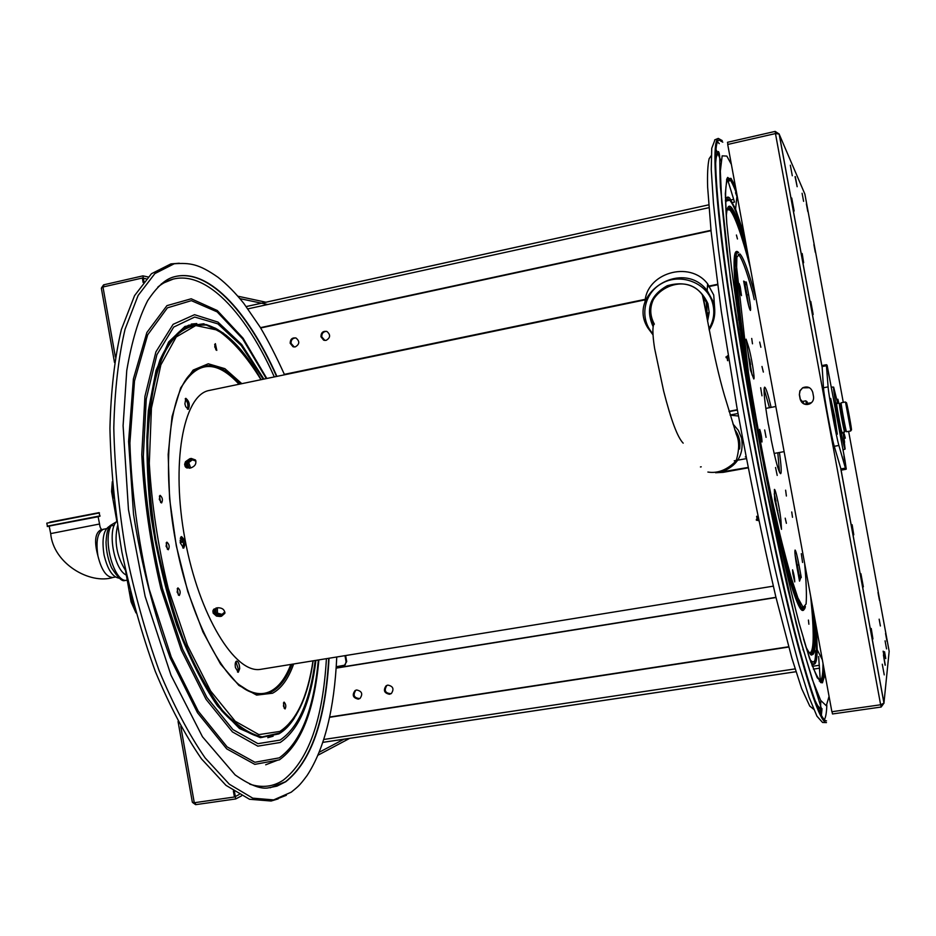 <?xml version="1.0" encoding="UTF-8"?>
<svg xmlns="http://www.w3.org/2000/svg" width="936" height="936" viewBox="0 0 936 936"><rect width="100%" height="100%" fill="white"/><g stroke="black" fill="none" stroke-linecap="round" stroke-linejoin="round"><path stroke-width="1.4" d="M234.468 791.704L235.322 796.548L239.113 794.547M146.227 278.834L143.337 278.226L143.922 281.514M233.368 790.967L234.445 797.004L235.322 796.548L235.755 798.934L241.546 795.857M114.496 362.443L101.357 288.241L102.972 287.001L142.342 278.015L143.138 282.485M178.051 721.48L192.348 802.222L194.279 802.737L234.445 797.004M343.921 739.218L319.305 752.205M318.088 755.153L349.666 738.364M195.273 802.597L195.636 804.656L235.755 798.934M267.743 304.516L239.955 298.642M148.005 276.951L142.916 275.863L143.337 278.226L142.342 278.015M265.906 302.211L237.884 296.209M101.579 287.738L103.603 284.848L142.916 275.863M103.603 284.848L103.943 286.779M195.636 804.656L192.699 802.573M344.495 665.239L346.694 661.565L345.618 655.551M344.986 655.656L346.086 661.799L345.138 664.981M344.542 665.215L336.235 666.736M284.368 374.365L645.407 299.286M709.277 286.006L717.479 284.298M295.285 346.893C299.66 344.261 299.894 341.301 295.998 338.013C292.184 337.44 290.254 339.195 290.183 343.278L293.05 346.753L295.285 346.893M326.079 340.376C330.431 337.826 330.736 334.877 326.992 331.519C323.06 330.782 321.048 332.526 320.943 336.738L323.634 340.154L326.079 340.376M717.526 284.579L707.44 286.673M645.36 299.59L284.486 374.611M295.636 337.896C292.453 338.2 290.921 340.037 291.061 343.418L294.255 346.987M326.5 331.344C323.224 331.578 321.645 333.427 321.773 336.89L324.932 340.458M260.664 327.986L711.009 230.701M738.352 224.792L739.264 224.593M710.974 230.314L260.465 327.659M336.141 668.128L775.991 597.519M389.505 694.278L391.377 693.494C394.29 688.978 393.12 686.182 387.855 685.105L386.088 685.819C383.046 690.323 384.193 693.143 389.505 694.278M358.289 699.122L360.009 698.443C363.074 693.962 361.951 691.142 356.663 689.984L355.036 690.604C351.866 695.074 352.954 697.905 358.289 699.122M775.944 597.32L336.153 667.941M359.798 698.572C353.972 697.999 352.65 695.226 355.82 690.253L355.996 690.148M391.072 693.693C385.211 693.295 383.807 690.546 386.837 685.468L387.106 685.292M329.659 717.023L788.638 646.764M814.063 642.868L815.256 642.681M814.905 643.032L814.051 643.161M788.72 647.045L329.601 717.304M860.921 573.721L863.343 586.849L860.921 573.721M810.775 301.439L813.173 314.484L810.775 301.439M791.727 198.011L794.126 211.033L791.727 198.011M845.302 438.165L844.284 434.07L844.974 438.224M838.843 403.205L837.872 399.216L838.527 403.264M843.079 432.479L844.225 436.632L843.804 432.245M844.588 442.295L843.792 436.89M885.082 640.856L886.544 648.905L885.082 640.856M884.532 651.76L885.772 658.628L884.543 651.737M813.887 244.612L815.326 252.369L813.887 244.612M877.991 592.429L879.419 600.222L878.003 592.406M883.947 703.111L889.165 651.304L848.624 431.356M779.138 134.059L804.89 194.126L843.277 402.375M885.561 633.508L886.989 641.324L885.573 633.485M806.364 203.849L807.815 211.606L806.364 203.849M883.151 651.175L884.426 658.172L883.163 651.152M879.15 619.187L880.39 625.985L879.161 619.176M802.093 193.272L803.603 201.334L802.093 193.272M802.175 253.527L803.65 262.735L801.742 253.621M885.316 665.145L883.432 654.919L885.093 665.18M882.274 664.221L884.239 674.891L882.274 664.221M795.296 176.576L797.156 186.709L795.062 176.635M792.289 175.769L790.335 165.216L792.289 175.769M871.24 628.501L872.937 638.949L870.854 628.559M852.123 524.71L853.761 534.807L851.713 524.78M880.741 704.75L881.162 707.031L832.478 713.969L832.057 711.711M775.57 133.555L775.172 131.403L779.197 134.047L775.464 133.567L727.717 144.46L831.882 711.734L880.636 704.773L884.005 703.1L881.162 707.031M799.356 394.793L800.163 399.157C801.742 403.767 804.913 405.358 809.698 403.907C812.635 402.305 813.91 399.883 813.536 396.63L812.729 392.266C810.974 387.399 807.628 385.913 802.69 387.785L799.894 390.78L799.356 394.793L800.058 390.85L802.69 387.785M809.371 387.68L802.842 387.855M804.621 404.212L800.315 399.216L799.519 394.863M727.892 144.425L727.494 142.295L775.172 131.403M829.577 378.296L828.489 373.37L829.577 378.296M821.96 366.573L826.429 365.719L826.453 364.701L827.131 365.286L844.974 460.348L846.261 469.111L841.288 470.129L834.268 446.308C831.531 437.381 823.902 395.998 823.481 387.761L822.042 365.566M843.921 456.101L844.623 460.921L843.921 456.101M841.288 470.118L845.758 469.334L838.89 445.466C836.222 436.527 828.594 395.109 828.103 386.884L826.429 365.719M834.736 416.555L837.31 434.257C836.62 435.427 829.647 397.765 830.665 398.373L834.736 416.555M117.503 525.88C114.087 541.651 116.766 556.499 125.518 570.422M126.36 575.219L125.459 574.622C114.028 568.234 107.476 531.121 116.158 521.995L116.813 521.188M836.889 403.568L836.761 403.229C835.333 399.836 842.166 436.726 842.248 432.877L842.236 432.526M837.697 403.416L833.648 387.106C832.209 386.931 843.898 450.064 845.114 449.069L843.055 432.373M132.924 601.485L131.04 601.661L125.178 568.55M113.104 490.546L111.793 491.751M132.737 601.52L132.386 602.246L131.145 601.696M133.088 602.117L132.386 602.246L134.176 606.259M111.665 491.622L112.659 490.639L112.858 487.972M836.62 403.627L839.136 403.147L844.67 431.309M806.259 401.392L805.919 404.504M807.756 403.545L806.879 401.509L806.879 404.551M841.031 403.568L839.452 403.872C838.75 403.428 844.073 432.198 844.529 431.332L846.109 431.04M839.592 403.837L844.401 431.976M846.366 431.601C845.91 432.83 839.873 399.801 841.148 403.088L841.148 403.088M848.554 416.625L851.362 429.846C852.579 433.04 846.319 399.251 846.366 402.831L848.554 416.625M845.536 402.293L850.777 430.654M850.742 430.969L846.553 431.742C846.097 432.643 840.469 402.293 841.195 402.772L845.383 401.977M730.162 415.163L738.445 416.029M739.569 449.069C740.657 441.874 739.042 435.334 734.725 429.448M745.29 456.943L745.933 456.475M722.264 471.604C737.533 465.578 743.991 454.475 741.64 438.305L738.399 430.431L732.911 423.903M706.306 301.731L706.914 317.538M654.369 324.16C649.327 314.8 649.584 305.51 655.13 296.303M739.534 447.677L738.995 438.937L734.959 430.162M703.708 299.438L706.224 313.408M708.096 312.835L707.043 318.287M654.007 324.172C650.918 318.708 649.83 312.893 650.742 306.704M644.986 302.527C645.711 273.265 689.598 259.88 707.651 283.877L713.735 295.051L714.753 309.968M652.918 334.725L647.864 327.939C626.348 294.079 682.332 257.95 707.16 290.534L713.314 301.825C716.18 311.782 714.788 321.165 709.149 329.952M652.837 333.614C638.972 318.603 643.629 292.886 662.36 283.117C680.858 272.914 706.54 282.789 712.378 302.363C715.069 311.641 713.922 320.463 708.926 328.805M706.364 309.746L705.931 311.653M653.562 324.441C636.363 296.583 682.496 267.825 702.211 294.664L706.914 303.463L707.113 318.673M652.907 326.161C645.442 308.845 650.227 295.366 667.274 285.726C686.357 280.367 699.906 286.357 707.932 303.673L709.195 312.495L707.558 321.259M182.789 547.958C184.099 543.956 183.433 540.329 180.777 537.065M189.154 468.222L187.504 463.449M215.97 612.729L215.865 608.107M187.446 409.149C188.464 405.346 187.715 401.895 185.199 398.806M237.498 672.025L238.224 668.912L235.895 661.588M180.285 542.903L183.667 548.145C185.831 543.652 185.094 539.803 181.479 536.597L180.285 542.903M190.64 467.941L188.721 462.548M217.433 613.15L217.363 607.838M184.907 403.919L185.726 406.68L188.3 409.348C190.125 404.96 189.294 401.275 185.819 398.303L184.907 403.919M235.439 667.567L238.27 672.27L239.698 668.667C239.44 664.197 238.411 661.682 236.609 661.097C235.287 661.705 234.901 663.858 235.439 667.567M284.287 708.4L283.479 702.889M160.688 502.55L159.412 496.045M178.39 595.109L177.267 588.58M167.415 549.362L166.21 542.821M215.923 349.9L214.683 344.436M283.947 702.187L283.456 706.142L285.059 708.95C286.299 706.516 285.983 704.246 284.111 702.129L283.947 702.187M160.114 495.366C162.536 497.519 163.039 500.046 161.589 502.936L159.307 499.403L160.114 495.366M177.887 587.925L177.126 592.149L179.267 595.507C180.788 592.64 180.356 590.101 177.957 587.902L177.887 587.925M166.865 542.143L166.889 542.143C169.322 544.296 169.802 546.835 168.304 549.748L166.081 546.296L166.865 542.143M215.362 343.641L216.789 350.38L214.742 346.964L215.362 343.641M179.314 263.227L170.925 263.894L151.445 273.733L134.562 295.624L121.376 329.495C114.683 357.727 110.881 390.721 109.933 428.477C110.822 468.222 114.824 509.43 121.914 552.1C130.701 594.418 141.827 634.198 155.317 671.44C169.779 706.118 185.188 735.287 201.544 758.932L225.974 785.351L249.514 799.262L271.124 801.017L278.132 798.899M224.839 611.98L222.043 614.367L215.994 612.764L214.274 608.856M221.82 615.233L224.921 612.612M213.689 609.383L215.619 613.759L221.446 615.303M215.619 613.759L215.994 612.764M221.715 615.256L222.043 614.367M187.235 468.082L187.375 463.542L192.406 459.833L195.916 461.097M191.435 459.295L186.673 462.805L186.51 467.789M195.741 460.535L191.985 459.19M191.833 459.213L192.406 459.833M186.673 462.805L187.375 463.542M191.26 458.441L191.962 459.19L190.453 459.494C186.182 461.097 184.684 463.718 185.936 467.356L185.223 466.619L189.446 468.175L190.967 467.871C195.156 466.222 196.654 463.577 195.46 459.974L191.26 458.441L189.751 458.745L190.453 459.494M799.075 578.67L799.344 577.489M748.039 467.462L718.813 472.399M737.381 410.05L729.097 411.618M221.516 616.227L221.879 615.221L220.358 615.49L219.995 616.485L216.497 616.11L213.174 613.174L212.893 611.009L216.274 608.026L217.796 607.756C222.253 607.78 224.617 609.617 224.874 613.279L221.516 616.227L219.995 616.485M213.268 610.015C213.49 613.712 215.853 615.537 220.358 615.49M189.751 458.745L185.48 461.729L184.626 464.373L185.223 466.619M748.11 467.848L723.177 472.341L715.572 472.738M737.322 409.734L729.004 411.313M744.892 282.251L744.518 281.631M261.893 669.135L260.442 669.369C234.983 673.78 199.111 615.654 185.082 539.744C170.773 463.882 183.187 396.174 208.435 390.616L210.717 390.148M799.367 580.226L799.87 577.699M752.485 343.805L751.713 338.458L752.485 343.805M786.392 523.318L785.21 518.17L786.392 523.318M754.322 299.649L752.368 291.143L754.322 299.649M802.573 562.477L801.31 553.691L802.573 562.477M759.646 429.355L759.658 429.355C761.062 433.403 761.845 437.615 761.998 441.979C760.594 437.954 759.81 433.754 759.646 429.355M771.065 438.422L771.147 439.475C775.605 461.109 778.764 472.516 780.624 473.698C781.665 472.914 781.279 465.847 779.442 452.486M771.112 407.394C768.011 394.15 765.847 387.41 764.595 387.165C763.296 389.247 764.525 401.521 768.269 423.996L768.514 424.967M743.675 281.186L745.91 293.19C747.993 303.884 749.502 309.629 750.45 310.448C750.918 309.278 750.321 304.024 748.636 294.653L746.975 294.992L748.683 305.815M744.448 285.316L746.004 284.474L746.273 281.97L748.636 294.653M798.385 575.008L800.374 575.394L801.286 577.465L798.946 564.841L797.273 565.122L799.098 574.926M801.134 576.658L799.531 581.139L797.144 568.292C795.202 557.376 794.524 551.292 795.085 550.04C795.904 550.824 797.191 555.762 798.946 564.841M774.61 499.496L781.513 529.32L781.01 521.574L779.828 521.773M774.622 499.567L774.4 489.423C775.558 488.51 780.53 512.741 781.01 521.574M750.52 370.2L753.784 378.963C755.188 379.267 751.023 354.217 748.344 346.203L747.185 346.425M750.508 370.141L746.097 339.183L748.344 346.203M793.155 500.877L789.68 481.9M770.258 376.143L765.309 349.175M761.986 366.456L763.343 372.072L761.986 366.456M761.974 395.811L760.664 387.715L761.974 395.811M777.208 475.418L775.546 467.497L777.208 475.418M785.62 490.171L786.392 496.021L785.62 490.171M792.792 573.429L792.581 569.825C793.892 573.862 794.617 577.898 794.734 581.911L792.792 573.429M740.224 286.825L741.499 295.636C740.177 291.903 739.405 287.867 739.171 283.549L740.224 286.825M791.739 511.969L792.5 517.304L791.739 511.969M766.069 437.358L764.689 429.952L766.069 437.358M759.681 342.073L760.874 347.244L759.681 342.073M769.567 372.411L769.673 374.037M799.519 577.138L799.625 577.734M795.109 555.013L797.273 565.122M774.259 493.822L778.74 517.128M747.876 351.351L752.076 374.985M745.138 285.129L746.975 294.992M764.08 388.908L769.462 407.71M777.804 452.778L779.501 472.259M736.421 235.018L737.451 238.972L736.421 235.018M808.891 624.23L808.423 620.065L808.891 624.23M826.511 720.86C821.188 720.86 811.489 694.383 797.39 641.429C770.164 539.557 731.788 332.444 720.498 226.395C714.577 171.311 714.051 142.506 718.918 140.002L722.803 142.167M715.01 139.768L711.734 148.321L711.255 169.439L713.466 203.358L718.45 249.304C725.236 302.492 735.579 368 748.075 436.398C756.697 481.923 765.484 525.178 774.446 566.175C783.245 604.703 791.447 637.708 799.028 665.203L809.02 697.144L816.929 716.157L822.557 722.463L826.476 722.592C821.118 722.592 811.36 696.01 797.191 642.845C769.778 540.411 731.121 331.812 719.807 225.155C713.887 169.849 713.372 140.927 718.263 138.399L722.218 140.599M727.74 360.723L727.272 357.213L728.278 356.476M728.114 355.469L726.968 356.312L727.529 360.547M726.968 356.312L727.272 357.213M758.558 519.691L757.528 519.421L756.756 516.251M756.616 516.485L757.575 520.416L758.78 520.744M757.575 520.416L757.528 519.421M777.781 510.658L777.184 510.506M774.762 495.741L776.002 501.158M775.605 501.041L774.973 496.606M749.584 359.108L750.613 364.63M750.473 363.847L749.221 359.389M750.239 363.788L750.274 364.549M183.269 542.038L180.239 542.634M114.157 525.552L110.027 525.658L116.193 521.96M127.237 580.191L124.839 580.519C122.113 581.771 117.679 577.5 111.548 567.707C108.12 559.763 106.283 551.281 106.037 542.26C106.774 530.536 107.78 530.221 109.851 525.927M103.908 529.109L103.662 529.156C97.578 532.058 95.671 541.008 97.952 556.019C101.486 570.153 106.47 577.313 112.917 577.477L113.069 577.442M112.999 577.465C89.868 584.778 53.329 563.53 50.684 533.602L99.567 524.008M97.952 556.019C94.126 541.85 95.016 533.169 100.632 529.952L106.482 528.629M52.17 521.691L96.49 513.139L52.17 521.691M119.363 578.202C112.671 577.348 107.581 569.603 104.06 554.943C101.626 539.23 103.51 529.612 109.723 526.126M102.972 287.001L115.362 356.967M180.788 726.511L194.279 802.737M346.694 661.565L346.086 661.799M725.564 201.135L733.719 199.345L725.575 201.17M246.226 306.54L708.681 204.844L246.238 306.575M727.167 178.144L734.514 202.082L732.584 202.492M708.903 207.687L247.946 308.857M819.351 665.274L812.319 666.327M795.097 668.901L323.856 739.463M322.92 742.33L795.963 671.709M813.384 669.111L819.562 668.187L813.384 669.135M884.005 703.1L840.984 469.509M821.925 366.07L779.197 134.047M880.636 704.773L775.464 133.567M834.268 446.308L838.89 445.466M823.481 387.761L828.103 386.884M840.809 468.948L845.302 468.152M116.918 521.855L116.158 521.995M126.231 574.482L125.459 574.622M811.535 402.655L808.096 403.299L807.979 404.446M112.706 491.283L113.888 497.975M130.455 591.727L132.21 601.614M237.767 683.666C249.912 693.611 260.887 696.115 270.679 691.178C278.998 686.79 285.714 677.875 290.839 664.443M239.019 384.263C217.082 360.266 198.292 360.559 182.625 385.164M193.331 326.044C166.093 332.444 150.848 371.323 147.619 442.67M241.827 383.678L224.886 368.667L208.272 363.788L193.144 370.083L180.683 387.878L172.06 416.578L168.176 454.463L169.58 498.748L176.284 545.77L187.762 591.482L202.948 631.964L220.498 663.987L238.867 685.386L256.628 695.109L272.54 693.225C281.385 688.498 288.428 678.74 293.658 663.987M260.98 379.688C247.034 356.979 232.549 340.458 217.515 330.115L195.741 325.552L176.214 336.983L160.852 364.9L151.433 408.119L149.304 463.425C151.749 504.832 158.067 546.554 168.269 588.592L187.492 645.536L210.612 691.002L235.182 721.223L258.898 734.608L279.852 731.425C296.49 720.615 307.534 697.086 312.987 660.851M244.179 688.557L248.941 691.154C256.92 694.723 264.233 694.828 270.878 691.458C279.267 687.024 286.03 678.003 291.166 664.385M239.347 384.193C221.189 363.952 204.715 360.793 189.914 374.716L186.931 378.249M238.797 684.544L249.561 691.528C257.552 695.109 264.876 695.202 271.534 691.821C280.028 687.317 286.861 678.132 292.02 664.244M240.189 384.017C221.891 363.425 205.276 360.126 190.347 374.143L183.585 383.421M226.5 335.498L207.184 324.967L189.458 325.494C178.331 331.192 168.737 342.822 160.699 360.372C153.855 381.233 149.538 406.844 147.748 437.194C147.595 469.615 150.275 503.697 155.774 539.452C162.829 575.032 172.025 608.388 183.374 639.499C195.612 668.269 208.623 691.868 222.44 710.319C236.27 725.271 249.526 734.14 262.209 736.901L279.431 733.052L282.859 730.77L296.279 714.987M217.854 329.53L206.54 324.64L188.756 325.166C177.594 330.864 167.977 342.506 159.904 360.091C153.036 381.01 148.707 406.669 146.893 437.1C146.741 469.591 149.421 503.755 154.931 539.592C161.998 575.266 171.229 608.692 182.602 639.885C194.875 668.713 207.932 692.359 221.785 710.845C235.661 725.833 248.953 734.702 261.671 737.463L278.94 733.59L282.391 731.308L290.476 723.329M196.806 323.563L191.26 324.067M267.778 737.708L273.136 736.199M223.47 333.157L203.674 323.774L184.965 326.418L168.655 341.968L156.055 370.375L148.368 410.506C145.969 442.4 146.8 477.278 150.871 515.151C156.803 553.457 165.426 590.078 176.74 625.002C189.212 657.563 202.808 684.567 217.538 706.013L239.476 728.512L260.337 737.673L278.858 733.906C284.755 730.443 290.008 725.037 294.606 717.701M263.203 379.232L241.184 345.454L217.819 323.844L194.7 317.047L173.71 327.073L156.897 354.721L146.25 398.947L143.325 456.534C145.501 500.023 151.866 544.062 162.431 588.662L182.567 649.174L206.95 697.507L232.924 729.577L257.973 743.652L280.039 740.095C298.268 727.822 309.991 701.286 315.233 660.477M263.894 379.092L241.652 344.483L217.994 322.113L194.512 314.695L173.113 324.336L155.903 351.901L144.928 396.408L141.781 454.615C143.887 498.677 150.263 543.36 160.922 588.674L181.303 650.181L206.037 699.309L232.409 731.893L257.821 746.156L280.203 742.494C298.853 729.799 310.764 702.433 315.923 660.371M266.292 378.589L242.693 338.926L217.164 311.887L191.377 300.655L167.427 307.839L147.677 334.819L134.503 380.964L129.893 443.044C131.473 490.71 137.92 539.44 149.21 589.247L171.229 657.002L198.233 711.161L227.12 746.893L254.92 762.267L279.279 757.856C300.655 742.459 313.677 709.839 318.345 659.974M265.695 764.794L277.98 760.055M266.818 378.483L243.044 338.165L217.281 310.518L191.213 298.783L166.936 305.639L146.858 332.526L133.403 378.893L128.595 441.476L133.532 514.285C141.675 565.484 153.89 613.337 170.165 657.879L197.473 712.694L226.688 748.847L254.791 764.361L279.408 759.845C301.135 744.085 314.285 710.763 318.872 659.892M173.488 278.986L161.308 283.889M249.736 784.157C262.127 788.112 273.312 786.778 283.292 780.133C308.447 760.418 322.826 719.924 326.418 658.663M274.306 376.927C241.195 302.574 193.576 257.856 157.856 287.083M270.188 787.761L285.445 781.759C310.846 761.67 325.272 720.509 328.723 658.289M276.588 376.447C246.987 309.851 206.259 265.918 171.873 277.501M276.916 376.377C247.315 309.769 206.61 265.847 172.236 277.419C164.467 279.946 156.277 287.715 147.642 300.69C138.645 318.322 131.683 341.605 126.758 370.539L123.096 425.704L128.454 509.57L145.127 596.396L170.995 675.23L202.469 736.772L235.123 774.903C248.988 784.614 259.775 788.99 267.497 788.03L276.974 786.123L285.796 781.712C311.185 761.623 325.599 720.463 329.039 658.242M284.556 374.798C276.237 356.44 268.059 340.493 260.032 326.956L243.805 303.404C235.439 292.898 226.828 284.181 217.983 277.267C198.736 263.812 190.008 262.7 174.225 263.765L154.885 273.581L138.13 295.437L125.061 329.238C118.451 357.412 114.695 390.335 113.794 428.009C114.707 467.672 118.72 508.798 125.798 551.374C134.562 593.623 145.653 633.321 159.073 670.492C173.476 705.112 188.815 734.233 205.078 757.856L229.367 784.251L252.767 798.162L274.26 799.952L286.357 795.296M804.621 563.25C806.305 582.052 806.797 595.635 806.083 603.989L803.205 607.487L797.893 597.917L790.382 575.055L781.186 539.955L771.03 495.097C760.196 443.067 751.175 392.629 743.98 343.769C740.048 314.66 737.556 291.33 736.48 273.768L736.878 257.189L739.826 253.867C743.593 257.459 749.022 272.505 756.101 299.029M771.065 438.434L768.55 424.956M743.664 281.104L746.425 282.789M738.153 254.218C741.499 257.224 746.203 269.533 752.275 291.154M803.287 607.546L800.807 607.136M804.703 607.569L804.527 608.271M804.118 609.394C800.654 615.736 792.757 594.512 780.425 545.746M738.668 319.96C732.865 271.124 732.537 248.379 737.697 251.737M727.108 209.711L729.928 210.003C734.83 215.678 741.605 234.725 750.239 267.146M810.658 596.15C814.472 634.374 814.004 653.305 809.266 652.93M736.024 252.1L736.655 252.685M802.959 608.143L802.023 610.342M805.405 606.54C804.773 609.476 803.731 610.295 802.281 609.02C795.892 604.492 779.407 544.506 763.542 464.08M752.111 402.246C738.258 322.042 732.174 260.313 736.375 253.211L738.679 252.392M804.726 607.546L803.486 610.026L801.684 609.628C796.828 604.89 789.036 580.343 778.284 535.989M740.165 329.823C734.397 285.024 732.865 259.366 735.591 252.849L737.872 252.006M803.158 607.452L802.164 608.903M727.19 209.348L728.816 208.81L730.033 209.629C734.818 215.151 741.406 233.544 749.818 264.818M811.067 598.408C814.203 630.419 814.203 648.59 811.091 652.942L808.798 652.439M811.711 651.245L810.33 654.416M727.003 210.167L729.401 208.155L730.606 208.997C734.935 213.911 740.856 229.882 748.355 256.897M812.471 606.06C814.928 633.742 814.73 649.502 811.863 653.34C815.151 652.93 815.923 640.212 814.156 615.198M726.289 216.497C726.827 207.523 728.442 204.411 731.133 207.16C734.947 211.419 740.072 224.64 746.507 246.823M814.261 615.794C817.093 653.492 814.297 663.823 805.861 646.776M729.46 207.523L730.805 209.196M812.682 651.982L811.301 655.153M725.622 203.042C726.511 199.251 727.939 198.362 729.869 200.386C733.707 204.773 738.808 217.842 745.185 239.604M815.595 623.06C817.935 655.106 816.087 667.274 810.049 659.576M734.116 211.7C738.223 221.867 742.95 236.82 748.297 256.558M812.612 606.797C814.32 624.64 815.08 638.527 814.882 648.461M812.46 662.091L810.904 662.419M725.4 200.082L726.968 199.836M725.423 200.936C726.336 197.005 727.775 196.08 729.752 198.186L735.579 209.056L744.307 234.819M816.461 627.752L817.21 649.783C816.999 663.601 814.8 667.543 810.623 661.612M740.727 228.279L742.014 232.409M815.701 650.754C815.49 660.746 814.203 665.508 811.84 665.051M803.615 651.023L802.924 649.245M725.341 197.297L728.068 198.104M726.898 224.815C724.23 189.13 725.646 174.529 731.121 180.999L736.117 190.242M824.3 670.457C822.99 690.815 816.04 680.261 803.462 638.785M736.96 196.197L735.52 192.722L736.936 196.396M823.001 663.402L823.001 664.993C822.896 675.85 821.656 681.197 819.281 681.057M726.558 179.689L729.425 180.929M825.014 674.318L822.452 682.835L817.233 677.758L809.406 658.055L799.25 623.68C791.47 593.822 783.151 558.382 774.306 517.374L761.26 452.193L749.163 385.293C741.874 341.5 735.942 301.954 731.355 266.666L726.769 223.213L725.318 193.694L726.839 178.87L730.981 178.343L735.392 186.252M727.682 177.395L729.308 178.718C731.414 181.221 733.929 186.439 736.878 194.349M823.668 667.017C823.586 675.886 822.756 681.139 821.153 682.789M829.062 696.372L826.301 705.744L820.626 700.362L812.097 678.974L800.97 641.417L787.843 588.966C778.331 547.431 768.795 502.047 759.225 452.813C749.982 403.018 741.85 355.329 734.818 309.757L726.605 249.573L721.738 202.609L720.334 171.148L722.171 155.844L726.839 156.09L731.379 164.42M715.642 163.683C716.04 156.815 716.976 152.779 718.427 151.562C720.603 154.019 719.304 165.356 720.416 187.036L730.794 282.543L761.74 466.409L796.103 623.376L800.736 641.172L821.925 710.272C820.111 709.839 817.736 706.376 814.811 699.906M821.925 710.272L816.473 704.317M715.619 158.968L718.427 151.562M826.827 705.323C826.558 712.682 825.739 717.432 824.37 719.597M717.526 141.862L719.269 143.641M181.748 538.06L180.25 538.282M180.04 540.212L182.59 539.686M180.121 541.804L183.082 541.207M183.105 541.324L180.133 541.885M110.928 526.161C102.773 540.353 113.701 580.367 125.658 580.472M100.058 515.865L47.397 526.126L46.8 523.177L99.473 512.916M97.321 516.883L52.287 525.459C43.267 527.506 49.655 525.962 47.397 526.126M49.877 522.124L96.583 513.162L49.877 522.124M323.634 340.154L324.476 340.306M293.05 346.753L293.916 346.882M386.837 685.468L386.088 685.819M355.82 690.253L355.036 690.604M322.92 742.353L795.974 671.732M883.97 703.252L840.832 469.041M821.948 366.502L779.115 133.906M826.453 364.701L821.995 365.555M833.648 387.106L831.484 387.118M845.114 449.069L843.043 449.853M808.096 403.299L807.78 404.481M116.86 521.422L111.606 491.716M135.989 612.904L131.18 602.094M111.583 491.236L112.297 481.724M774.142 453.445L784.122 451.632M765.812 408.388L775.827 406.505M700.42 466.959L701.228 466.818M734.233 460.816L746.343 458.628M730.115 414.987L737.989 413.501M841.967 432.572L844.494 432.116M801.345 401.696L805.884 400.842M806.773 401.731L805.767 401.064M846.366 402.831L845.348 402.164M851.362 429.846L850.648 430.829M683.186 443.161C677.559 437.475 671.053 420.124 663.659 391.119L654.65 348.613C653.398 340.868 651.83 327.799 653.936 324.184M707.897 472.048C717.69 473.628 727.096 469.919 736.105 460.921C739.405 449.947 739.487 441.125 736.363 434.433L724.382 395.191C713.103 356.218 707.405 316.894 702.292 294.77M707.16 290.534L707.651 283.877M244.858 688.978L249.561 691.528C222.651 680.238 189.528 616.906 175.664 541.616C161.425 466.397 169.393 394.875 190.347 374.143L187.317 377.746M289.271 724.792L282.859 730.77C298.139 718.017 308.236 694.699 313.162 660.816M261.156 379.653C244.214 349.385 226.231 331.157 207.184 324.967L216.005 328.466M336.761 656.99C334.386 709.16 324.523 748.625 307.16 775.406C298.806 786.766 297.414 787 291.26 792.16L271.124 801.017M174.225 263.765L170.925 263.894M717.549 284.79L707.429 286.884M645.313 299.801L208.435 390.616M773.288 586.158L260.442 669.369M213.256 610.015L212.893 610.986M756.358 519.328L756.405 520.322M725.938 356.92L726.242 357.809M780.332 545.302C789.984 584.216 797.098 605.65 801.684 609.628L802.281 609.02C798.373 603.942 790.265 576.482 777.98 526.617C771.358 497.823 764.864 466.315 758.499 432.093L748.777 375.71L736.082 262.267L736.375 253.211L735.591 252.849C732.841 258.535 733.882 281.046 738.738 320.404M746.612 247.373C740.224 224.956 735.006 211.981 730.957 208.447L728.816 208.81L729.951 209.746C734.818 215.584 741.569 234.679 750.227 267.041M810.67 596.255C812.881 619.363 813.033 625.412 813.244 636.503C813.208 645.606 812.495 651.082 811.091 652.942M810.307 654.393L810.564 652.872M812.155 653.246L811.067 654.861M737.053 195.331L735.579 209.056L744.775 237.346M816.052 625.505L817.21 649.783L822.334 659.763M737.931 220.498L738.867 223.353M823.037 663.601L823.001 664.993M821.492 710.342L819.047 710.482M715.806 152.439L718.006 151.667M821.995 708.634L821.866 710.26M821.866 710.284L821.387 715.244M820.264 713.068L820.451 710.377M820.509 709.418L820.556 708.669M820.579 708.002L820.802 700.666M820.404 682.274L818.637 656.499M720.954 160.852L718.123 154.077M717.877 153.527L717.538 152.79M717.163 151.971L716.017 149.538M813.665 709.242L809.769 706.107L801.637 688.545L791.879 658.183L775.722 596.396C762.407 538.808 749.467 475.839 736.924 407.488L721.305 311.349L711.114 231.672L707.639 187.153C707.253 174.412 707.745 164.935 709.125 158.734L711.22 155.68M714.636 139.92L718.263 138.399M720.498 226.395L719.807 225.155M797.39 641.429L797.191 642.845M744.073 283.327L746.004 284.474M800.374 575.394L798.993 578.226M112.917 577.477L115.432 577.021M102.012 529.542C100.725 529.027 99.906 527.19 99.567 524.043L98.104 516.66M50.673 533.567L49.187 526.161M95.332 517.082L99.93 516.262L99.04 512.647L46.8 523.165"/></g></svg>
